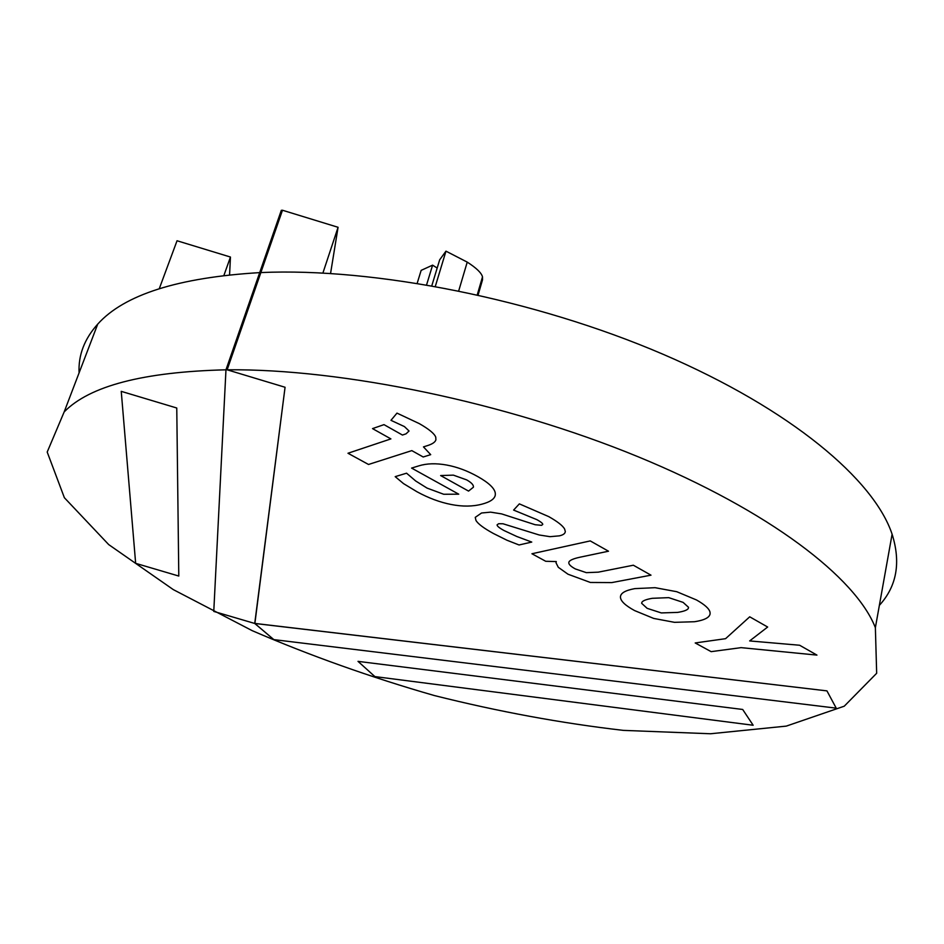 <?xml version="1.0" encoding="UTF-8"?>
<svg xmlns="http://www.w3.org/2000/svg" width="944" height="944" viewBox="0 0 944 944"><rect width="100%" height="100%" fill="white"/><g stroke="black" fill="none" stroke-linecap="round" stroke-linejoin="round"><path stroke-width="1.42" d="M374.886 676.588L358.012 661.366L742.68 709.463L358.012 661.366L374.886 676.588L753.159 725.252L742.68 709.463L753.159 725.252L374.886 676.588M79.084 372.904C78.21 355.18 84.417 338.92 97.728 324.111C124.171 294.693 178.168 277.536 259.694 272.615L225.97 369.812L281.312 210.323L282.468 210.241L227.138 369.8L260.863 272.568C374.449 267.494 534.776 299.165 662.948 354.224C791.284 409.377 874.002 479.823 892.104 534.198C901.013 562.553 896.776 586.271 879.371 605.352M176.764 408.009L178.794 576.052L135.653 563.332L178.794 576.052L176.764 408.009L121.245 391.359L135.653 563.332L121.245 391.359L176.764 408.009M254.738 623.465L213.769 611.417L225.97 369.812L227.138 369.8L285.064 387.264L254.738 623.465L826.944 690.878L254.88 623.429L285.064 387.264L227.138 369.8C342.082 368.597 506.196 402.486 638.097 456.754C770.174 511.105 855.878 577.846 875.371 627.677L876.669 673.273L844.243 706.206L786.281 726.113L710.49 733.759L623.288 730.373C561.385 723.222 498.42 711.611 434.405 695.563C370.898 677.32 310.187 655.702 252.249 630.686L173.295 589.611L108.69 544.582L64.369 497.712L47.2 452.058L64.168 411.914C89.609 385.884 143.547 371.853 225.97 369.812L213.769 611.417L254.738 623.465L273.843 639.619L254.75 623.418M836.219 708.153L826.944 690.878L836.219 708.153L273.843 639.619L836.219 708.153M223.929 275.388L230.454 257.039L177.035 240.755L159.276 288.687M230.454 257.039L229.581 274.775M282.468 210.241L338.07 227.292L322.907 273.028M338.07 227.292L330.565 273.465M409.047 431.007L406.026 433.839L402.451 435.042L383.984 424.635L372.526 428.611L390.899 438.901L347.982 453.25L368.526 464.472L411.82 450.618L423.207 456.99L430.7 454.654L423.467 446.89L427.679 445.544C432.529 443.987 435.267 442.075 435.916 439.786L435.75 437.178C434.5 433.697 429.036 429.19 419.348 423.644L396.976 413.118L390.969 420.328L404.445 426.594L409.047 431.007M437.178 268.049L432.6 265.146L426.605 284.817M432.6 265.146L421.154 270.362L417.189 283.247M478.112 294.965L482.502 279.872L482.502 276.863C481.475 272.91 476.39 268.002 467.233 262.113L445.969 251.163L439.68 259.801L431.821 285.713M445.969 251.163L435.326 286.339M481.888 504.179C490.207 501.996 494.668 498.928 495.305 494.998L495.293 493.193C494.632 488.367 488.886 482.88 478.053 476.744C467.634 470.867 457.144 466.961 446.606 465.026C436.081 463.138 426.853 463.398 418.924 465.829L411.584 468.082L458.737 494.184L443.692 494.255L427.077 488.107L415.667 480.968L406.569 473.192L395.194 476.649L403.536 483.623L417 491.765C428.541 498.054 439.939 502.302 451.197 504.497C462.454 506.704 472.684 506.598 481.888 504.179M440.624 475.552L453.38 475.139L466.655 479.882C470.867 482.266 473.121 484.414 473.404 486.337L473.381 487.234L468.554 491.092L440.624 475.552M493.5 533.537L506.94 540.228L519.047 544.971L531.755 542.068L516.793 536.487L504.002 530.528C499.246 527.92 496.945 526.02 497.087 524.84L498.621 523.731L502.951 523.755L539.177 534.977L550.022 536.676L559.379 535.85C563.261 534.965 565.232 533.502 565.303 531.46L564.63 529.065C562.825 525.737 557.538 521.584 548.747 516.616L519.353 503.872L513.607 510.079L537.042 519.731C540.912 521.902 542.824 523.46 542.765 524.416L541.549 525.336L535.142 524.722L501.63 513.902L490.597 512.144L481.558 512.993L475.245 517.371L475.965 520.427C477.983 523.885 483.835 528.262 493.5 533.537M556.299 561.574L556.004 562.766L558.293 567.297L567.993 574.212L590.366 582.46L611.795 582.59L650.994 575.167L633.353 565.22L598.295 572.158L586.354 572.654L575.309 568.925C570.943 566.53 568.772 564.465 568.795 562.754L568.925 562.081C569.633 560.252 573.433 558.6 580.336 557.137L608.502 551.213L590.248 540.912L531.932 553.75L545.715 561.279L556.299 561.574M634.616 610.591L653.696 618.426L674.488 622.332L694.489 621.73C704.389 620.208 709.581 617.553 710.1 613.765L710.053 612.396C709.428 608.868 704.897 604.726 696.483 599.959L676.742 591.699L655.065 587.687L634.816 588.619C625.188 590.389 620.409 593.221 620.456 597.115L620.468 597.34C620.727 601.175 625.435 605.588 634.616 610.591M661.319 612.927L647.147 608.337L641.649 603.31L641.908 602.26C642.899 600.667 646.357 599.346 652.292 598.307L668.73 597.646L683.102 602.378L688.542 607.322L688.259 608.55C687.197 610.143 683.668 611.429 677.674 612.396L661.319 612.927M767.661 627.028L749.713 616.81L725.582 638.675L695.209 642.958L711.139 651.655L741.075 647.643L816.949 655.101L799.639 645.248L749.654 640.929L767.661 627.028M482.502 276.863L477.275 294.788M467.233 262.113L458.725 290.835M875.371 627.677L892.104 534.198M64.168 411.914L97.728 324.111"/></g></svg>
